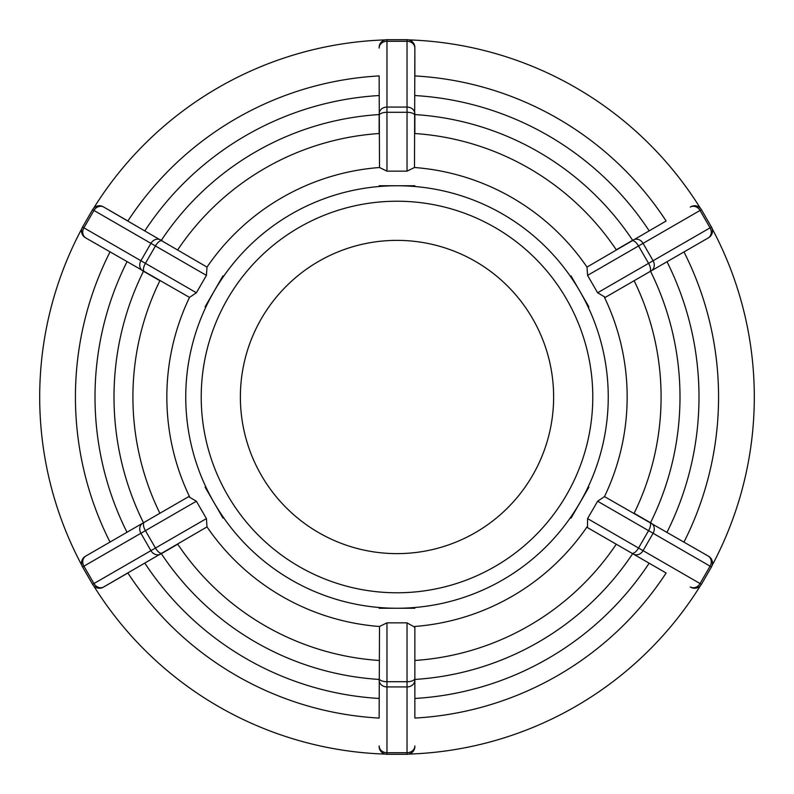 <?xml version="1.0" encoding="UTF-8"?>
<svg xmlns="http://www.w3.org/2000/svg" width="794" height="794" viewBox="0 0 794 794"><rect width="100%" height="100%" fill="white"/><g stroke="black" fill="none" stroke-linecap="round" stroke-linejoin="round"><path stroke-width="1.19" d="M85.415 556.266A7.831 7.831 0 0 0 82.556 566.956L196.386 501.232L188.654 496.657L85.415 556.266A7.831 7.831 0 0 0 82.556 566.956L92.59 584.344A7.831 7.831 0 0 0 103.28 587.203L207.006 526.898A230.161 230.161 0 0 0 379.502 626.496L386.966 622.853L407.034 622.853L414.865 627.26L414.865 718.074A321.57 321.57 0 0 0 666.126 573.01L587.481 527.603L587.58 518.611L597.614 501.232L604.492 496.597L708.585 556.266A7.831 7.831 0 0 1 711.444 566.956L701.41 584.344A7.831 7.831 0 0 1 690.72 587.203A7.831 7.831 0 0 0 701.41 584.344L700.05 583.55A7.831 6.779 120 0 1 690.264 586.945M196.386 501.232L206.42 518.611L207.006 526.898M103.736 207.055L127.874 220.99A321.57 321.57 0 0 1 379.135 75.926L379.502 167.504A230.161 230.161 0 0 0 207.006 267.102L103.736 207.055A7.831 6.779 -60 0 0 93.95 210.45L150.929 243.351A7.831 6.779 -60 0 1 160.725 239.957M162.234 240.83A7.831 3.305 -60 0 0 155.455 245.961L206.42 275.389L196.386 292.768L145.421 263.34L155.455 245.961L150.929 243.351L140.905 260.73L83.916 227.828L93.95 210.45L92.59 209.656A7.831 7.831 0 0 1 103.28 206.797A7.831 7.831 0 0 0 92.59 209.656L82.556 227.044A7.831 7.831 0 0 0 85.415 237.734L189.508 297.403A230.161 230.161 0 0 0 189.508 496.597M206.42 275.389L207.006 267.102M196.386 292.768L189.508 297.403M414.865 48.057L414.865 75.926A321.57 321.57 0 0 1 666.126 220.99L586.994 267.102A230.161 230.161 0 0 0 414.498 167.504L414.865 48.057A7.831 6.779 0 0 0 407.034 41.278L407.034 107.071A7.831 6.779 0 0 1 414.865 113.86M414.865 115.596A7.831 3.305 0 0 0 407.034 112.291L407.034 171.147L386.966 171.147L386.966 112.291L407.034 112.291L407.034 107.071L386.966 107.071L386.966 41.278L407.034 41.278L407.034 39.7A7.831 7.831 0 0 1 414.865 47.531A7.831 7.831 0 0 0 407.034 39.7L386.966 39.7A7.831 7.831 0 0 0 379.135 47.531M407.034 171.147L414.498 167.504M386.966 171.147L379.502 167.504M708.585 237.734A7.831 7.831 0 0 0 711.444 227.044L597.614 292.768L605.346 297.343L708.585 237.734A7.831 7.831 0 0 0 711.444 227.044L701.41 209.656A7.831 7.831 0 0 0 690.72 206.797M597.614 292.768L587.58 275.389L586.994 267.102M205.12 487.149L222.985 518.095M143.476 522.75L159.882 513.271A264.084 264.084 0 0 1 159.882 280.729L143.476 271.25A283.001 283.001 0 0 0 143.476 522.75M379.502 626.496L379.135 718.074A321.57 321.57 0 0 1 127.874 573.01L103.28 587.203M379.135 660.479A264.084 264.084 0 0 1 177.747 544.208L162.234 553.17A7.831 3.305 60 0 1 155.455 548.039L145.421 530.66A7.831 3.305 -120 0 1 144.369 522.234M222.955 275.885L205.09 306.831M414.865 185.756L379.135 185.756M414.865 114.564L414.865 133.521A264.084 264.084 0 0 1 616.253 249.792L632.659 240.314A283.001 283.001 0 0 0 414.865 114.564M177.747 249.792A264.084 264.084 0 0 1 379.135 133.521L379.135 114.564A283.001 283.001 0 0 0 161.341 240.314M588.88 306.851L571.015 275.905M650.524 271.25L634.118 280.729A264.084 264.084 0 0 1 634.118 513.271L650.524 522.75A283.001 283.001 0 0 0 650.524 271.25M571.045 518.115L588.91 487.169M632.659 553.686L616.253 544.208A264.084 264.084 0 0 1 414.865 660.479L414.865 679.436A283.001 283.001 0 0 0 632.659 553.686M379.135 608.244L414.865 608.244M683.991 542.064A321.57 321.57 0 0 0 683.991 251.936M93.623 585.744A357.3 357.3 0 0 0 385.239 754.101M408.761 754.101A357.3 357.3 0 0 0 700.377 585.744M712.149 565.368A357.3 357.3 0 0 0 712.149 228.632M700.377 208.256A357.3 357.3 0 0 0 408.761 39.899M385.239 39.899A357.3 357.3 0 0 0 93.623 208.256M379.135 745.943A7.831 6.779 180 0 0 386.966 752.722L386.966 686.929L407.034 686.929L407.034 752.722L386.966 752.722L386.966 754.3A7.831 7.831 0 0 1 379.135 746.469A7.831 7.831 0 0 0 386.966 754.3L407.034 754.3A7.831 7.831 0 0 0 414.865 746.469M397 592.781A195.781 195.781 0 0 0 592.781 397A195.781 195.781 0 0 0 397 201.219A195.781 195.781 0 0 0 201.219 397A195.781 195.781 0 0 0 397 592.781M110.009 251.936A321.57 321.57 0 0 0 110.009 542.064M81.851 228.632A357.3 357.3 0 0 0 81.851 565.368M397 553.626A156.626 156.626 0 0 0 553.626 397A156.626 156.626 0 0 0 397 240.374A156.626 156.626 0 0 0 240.374 397A156.626 156.626 0 0 0 397 553.626M142.86 523.097A7.831 6.779 -120 0 0 140.905 533.27L150.929 550.649L93.95 583.55L83.916 566.172A7.831 6.779 -120 0 1 85.871 555.999M206.42 518.611L150.929 550.649A7.831 6.779 60 0 0 160.725 554.043M103.736 586.945A7.831 6.779 60 0 1 93.95 583.55L92.59 584.344M144.369 271.766A7.831 3.305 120 0 1 145.421 263.34L140.905 260.73A7.831 6.779 120 0 0 142.86 270.903M85.871 238.002A7.831 6.779 120 0 1 83.916 227.828L82.556 227.044M379.135 115.596A7.831 3.305 180 0 1 386.966 112.291L386.966 107.071A7.831 6.779 180 0 0 379.135 113.86M379.135 48.057A7.831 6.779 180 0 1 386.966 41.278L386.966 39.7M651.14 270.903A7.831 6.779 60 0 0 653.095 260.73L643.071 243.351L700.05 210.45L710.084 227.828A7.831 6.779 60 0 1 708.129 238.002M587.58 275.389L638.545 245.961L648.579 263.34A7.831 3.305 60 0 1 649.631 271.766M631.766 240.83A7.831 3.305 -120 0 1 638.545 245.961L643.071 243.351A7.831 6.779 -120 0 0 633.275 239.957M690.264 207.055A7.831 6.779 -120 0 1 700.05 210.45L701.41 209.656M597.614 501.232L648.579 530.66L638.545 548.039L643.071 550.649L653.095 533.27L710.084 566.172L700.05 583.55L643.071 550.649A7.831 6.779 120 0 1 633.275 554.043M587.58 518.611L638.545 548.039A7.831 3.305 120 0 1 631.766 553.17M649.631 522.234A7.831 3.305 -60 0 1 648.579 530.66L653.095 533.27A7.831 6.779 -60 0 0 651.14 523.097M708.129 555.999A7.831 6.779 -60 0 1 710.084 566.172L711.444 566.956M414.498 626.496A230.161 230.161 0 0 0 586.994 526.898M604.492 496.597A230.161 230.161 0 0 0 604.492 297.403M608.244 397A211.244 211.244 0 0 1 214.052 502.622A211.244 211.244 0 0 1 397 185.756A211.244 211.244 0 0 1 608.244 397M161.341 553.686A283.001 283.001 0 0 0 379.135 679.436M379.135 698.462A301.988 301.988 0 0 1 144.855 563.204M649.145 563.204A301.988 301.988 0 0 1 414.865 698.462M667.01 261.742A301.988 301.988 0 0 1 667.01 532.258M414.865 95.538A301.988 301.988 0 0 1 649.145 230.796M144.855 230.796A301.988 301.988 0 0 1 379.135 95.538M407.034 622.853L407.034 681.709L386.966 681.709L386.966 686.929A7.831 6.779 180 0 1 379.135 680.14M386.966 622.853L386.966 681.709A7.831 3.305 180 0 1 379.135 678.404M414.865 678.404A7.831 3.305 0 0 1 407.034 681.709L407.034 686.929A7.831 6.779 0 0 0 414.865 680.14M414.865 745.943A7.831 6.779 0 0 1 407.034 752.722L407.034 754.3M126.99 532.258A301.988 301.988 0 0 1 126.99 261.742"/></g></svg>
